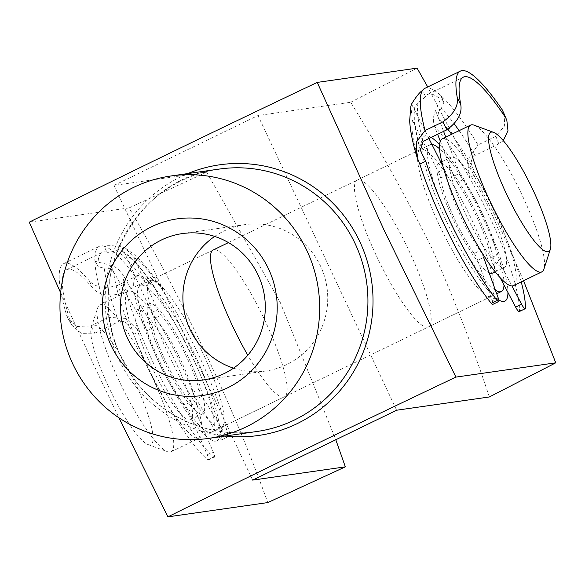 <?xml version="1.0" encoding="UTF-8"?>
<svg xmlns="http://www.w3.org/2000/svg" width="585" height="585" viewBox="0 0 585 585"><rect width="100%" height="100%" fill="white"/><g stroke="black" fill="none" stroke-linecap="round" stroke-linejoin="round"><path stroke-width="0.44" stroke-dasharray="2.92 2.19" d="M144.707 325.713A6.727 1.302 -115.9 0 1 146.776 330.825A53.835 10.42 64.1 0 0 184.721 404.908A6.727 1.302 -115.9 0 1 187.397 409.054A6.727 1.302 -115.9 0 1 188.348 411.072L207.273 454.779A6.727 1.302 -115.9 0 1 208.428 460.073A6.727 1.302 -115.9 0 1 207.712 459.788A114.404 22.135 -115.9 0 1 133.673 334.276L139.61 331.395L126.96 318.525L108.62 317.289A134.594 26.047 -115.9 0 1 94.843 260.237L95.136 261.32L109.6 264.99C115.406 266.446 119.771 269.605 122.696 274.467L149.877 321.421L143.939 324.302A6.727 1.302 -115.9 0 1 144.707 325.713M146.776 330.825L152.722 327.944A6.727 1.302 64.1 0 0 150.645 322.832A6.727 1.302 64.1 0 0 149.877 321.421M188.348 411.072L194.293 408.191A6.727 1.302 64.1 0 0 193.335 406.173A6.727 1.302 64.1 0 0 190.666 402.019L184.721 404.908M184.041 340.273A114.404 22.135 -115.9 0 1 221.89 438.253A6.727 1.302 -115.9 0 1 221.773 439.803A6.727 1.302 -115.9 0 1 219.061 436.885L196.194 399.153A6.727 1.302 -115.9 0 1 193.087 392.199A53.835 10.42 64.1 0 0 176.597 351.592A53.835 10.42 64.1 0 0 155.069 318.233A6.727 1.302 -115.9 0 1 151.661 312.573L125.153 254.197A121.132 23.444 -115.9 0 1 154.652 287.403L158.681 296.281A114.404 22.135 -115.9 0 1 184.041 340.273M117.497 285.392C104.832 289.048 95.457 287.542 89.366 280.866L92.554 287.878C98.697 295.015 108.225 296.866 121.146 293.421L117.497 285.392L135.318 276.742L150.023 277.114L161.211 287.25L164.626 293.399A114.404 22.135 -115.9 0 1 189.986 337.391A114.404 22.135 -115.9 0 1 227.836 435.372L221.89 438.253M193.087 392.199L199.032 389.317A53.835 10.42 64.1 0 0 182.535 348.711A53.835 10.42 64.1 0 0 161.007 315.352L155.069 318.233M219.061 436.885L224.998 434.004L202.139 396.272L196.194 399.153M224.998 434.004A6.727 1.302 64.1 0 0 227.719 436.922A6.727 1.302 64.1 0 0 227.836 435.372M151.661 312.573L157.599 309.692L133.885 257.466L125.68 248.34L121.709 246.599C113.088 245.576 107.223 245.429 104.115 246.146A134.594 26.047 64.1 0 0 99.326 246.329A134.594 26.047 64.1 0 0 94.843 260.237L98.302 266.789L104.313 268.252A127.866 24.745 64.1 0 0 118.74 321.633C123.34 320.624 126.777 322.181 129.051 326.291A121.132 23.444 -115.9 0 1 113.556 271.813L143.939 324.302M157.599 309.692A6.727 1.302 64.1 0 0 161.007 315.352M199.032 389.317A6.727 1.302 64.1 0 0 202.139 396.272M66.661 315.352L68.145 318.788L77.293 326.467L90.799 325.94L94.982 333.165L81.264 333.384L71.882 325.245L66.661 315.352A134.594 26.047 -115.9 0 1 63.692 263.623A134.594 26.047 -115.9 0 1 89.366 280.866M94.982 333.165L118.74 321.633M98.009 265.7A127.866 24.745 -115.9 0 1 102.265 252.384A127.866 24.745 -115.9 0 1 106.879 252.223L104.115 246.146A134.594 26.047 -115.9 0 1 135.318 276.742M121.146 293.421L144.904 281.897A127.866 24.745 64.1 0 0 115.91 250.643C111.326 252.033 108.313 252.559 106.879 252.223M92.554 287.878A127.866 24.745 64.1 0 0 66.624 269.678A127.866 24.745 64.1 0 0 70.31 321.662M152.722 327.944A53.835 10.42 64.1 0 0 190.666 402.019M194.293 408.191L213.218 451.898L207.273 454.779M207.712 459.788L213.657 456.907A114.404 22.135 -115.9 0 1 139.61 331.395A114.404 22.135 64.1 0 1 122.696 274.467M90.799 325.94L108.62 317.289M133.673 334.276L129.051 326.291M158.681 296.281L164.626 293.399A114.404 22.135 64.1 0 0 133.885 257.466M154.652 287.403L153.533 285.407L144.904 281.897M213.657 456.907A6.727 1.302 64.1 0 0 214.373 457.192A6.727 1.302 64.1 0 0 213.218 451.898M115.91 250.643L122.411 251.148L125.153 254.197L121.709 246.599M109.6 264.99L113.556 271.813C111.091 268.778 108.013 267.594 104.313 268.252M445.785 137.131L459.686 173.284A6.727 1.302 64.1 0 0 460.3 174.747A6.727 1.302 64.1 0 0 463.02 179.646A53.835 10.42 -115.9 0 1 496.716 255.118A6.727 1.302 64.1 0 0 498.208 259.66A6.727 1.302 64.1 0 0 499.18 261.67L511.963 285.948M463.02 179.646L457.082 182.527A6.727 1.302 -115.9 0 1 454.355 177.628A6.727 1.302 -115.9 0 1 453.748 176.165L459.686 173.284M499.18 261.67L493.243 264.552A6.727 1.302 -115.9 0 1 492.27 262.541A6.727 1.302 -115.9 0 1 490.778 258L496.716 255.118M498.193 297.889L492.248 300.77L477.66 260.325L483.598 257.444A6.727 1.302 64.1 0 0 480.102 250.614L474.164 253.495A53.835 10.42 -115.9 0 1 452.563 214.563A53.835 10.42 -115.9 0 1 440.615 178.059L446.56 175.178A6.727 1.302 64.1 0 0 444.359 169.123L442.925 166.279M480.102 250.614A53.835 10.42 -115.9 0 1 458.501 211.682A53.835 10.42 -115.9 0 1 446.56 175.178M492.248 300.77A6.727 1.302 -115.9 0 1 492.753 304.412M444.359 169.123L438.414 172.005L412.447 120.517L410.838 106.294M438.414 172.005A6.727 1.302 -115.9 0 1 440.615 178.059M474.164 253.495A6.727 1.302 -115.9 0 1 477.66 260.325M428.915 138.513L415.328 111.574A121.132 23.444 64.1 0 0 420.023 147.917M504.226 113.556L504.614 125.855L495.875 136.268L498.815 143.903L503.29 140.634M498.815 143.903L475.057 155.434C471.4 158.411 470.442 162.023 472.183 166.286A121.132 23.444 64.1 0 0 451.627 134.301M424.768 88.393A134.594 26.047 -115.9 0 1 440.856 95.552L443.81 102.382L441.368 108.371A127.866 24.745 -115.9 0 1 454.267 123.94M443.079 101.329A127.866 24.745 64.1 0 0 427.708 94.448A127.866 24.745 64.1 0 0 425.463 96.547L422.436 90.551M423.101 141.336A127.866 24.745 -115.9 0 1 418.348 102.126C422.341 99.508 424.717 97.644 425.463 96.547M495.875 136.268L478.062 144.919A134.594 26.047 64.1 0 0 440.856 95.552L441.587 96.605L435.584 110.609C433.075 116.013 432.768 121.329 434.67 126.55L437.638 134.279M440.308 141.204L453.748 176.165M447.891 129.27A121.132 23.444 64.1 0 0 438.362 117.819L443.584 131.398M457.082 182.527A53.835 10.42 -115.9 0 1 490.778 258M493.243 264.552L500.19 277.751M521.228 281.86A114.404 22.135 64.1 0 0 475.422 174.725L469.484 177.606L467.517 159.954L478.062 144.919M525.41 308.134L519.473 311.015A114.404 22.135 64.1 0 0 469.484 177.606A114.404 22.135 -115.9 0 0 434.67 126.55M475.422 174.725L472.183 166.286M519.473 311.015A6.727 1.302 -115.9 0 1 519.246 311.608M418.348 102.126L414.794 106.828L415.328 111.574L411.547 104.086M435.584 110.609L438.362 117.819C437.58 114.082 438.582 110.938 441.368 108.371M158.389 360.967A91.772 17.755 64.1 0 0 219.243 437.741A91.772 17.755 64.1 0 0 195.236 355.695A91.772 17.755 64.1 0 0 140.685 275.864A91.772 17.755 64.1 0 0 158.389 360.967M202.183 351.622A81.571 15.788 -115.9 0 1 223.528 424.549A81.571 15.788 -115.9 0 1 221.422 427.35A81.571 15.788 -115.9 0 1 169.438 356.309A81.571 15.788 -115.9 0 1 150.199 280.573A81.571 15.788 -115.9 0 1 153.701 280.661A81.571 15.788 -115.9 0 1 202.183 351.622M439.584 144.758A91.772 17.755 -115.9 0 1 483.232 215.938A91.772 17.755 -115.9 0 1 507.941 292.485M498.808 300.003A91.772 17.755 -115.9 0 1 446.392 221.203A91.772 17.755 -115.9 0 1 422.385 139.157A91.772 17.755 -115.9 0 1 431.233 137.395M439.437 225.276A81.571 15.788 64.1 0 0 487.927 296.244A81.571 15.788 64.1 0 0 491.422 296.324A81.571 15.788 64.1 0 0 472.183 220.596A81.571 15.788 64.1 0 0 420.198 149.548A81.571 15.788 64.1 0 0 418.092 152.349A81.571 15.788 64.1 0 0 439.437 225.276M214.673 236.413A73.922 72.386 81.9 0 1 244.844 224.64A73.922 72.386 81.9 0 1 320.558 266.153A73.922 72.386 81.9 0 1 265.78 371A73.922 72.386 81.9 0 1 233.517 368.155M376.433 255.85A81.571 15.788 64.1 0 0 428.425 326.898A81.571 15.788 64.1 0 0 409.186 251.17A81.571 15.788 64.1 0 0 357.194 180.121A81.571 15.788 64.1 0 0 376.433 255.85M140.298 285.378A81.571 15.788 64.1 0 0 159.537 361.113A81.571 15.788 64.1 0 0 211.521 432.154A81.571 15.788 64.1 0 0 192.289 356.426A81.571 15.788 64.1 0 0 140.298 285.378L213.196 250.007A81.571 15.788 -115.9 0 1 265.188 321.048A81.571 15.788 -115.9 0 1 284.427 396.776A81.571 15.788 -115.9 0 1 247.806 355.241M489.353 396.966C474.004 350.21 454.786 300.536 431.701 247.945C405.449 195.704 378.436 147.149 350.678 102.273L257.978 115.537L396.645 410.224M523.546 280.734L494.245 214.359L427.723 86.96M60.643 292.814L96.072 369.881L118.96 417.8M252.647 480.102L113.973 185.416L206.68 172.151L129.08 207.894C182.608 298.869 233.912 407.708 267.755 502.588M129.08 207.894L29.25 222.176M417.083 68.138L350.678 102.273M113.973 185.416L257.978 115.537M206.68 172.151L280.281 302.511L335.797 439.752M108.605 386.875A66.28 12.826 -115.9 0 1 91.267 327.622A66.28 12.826 -115.9 0 1 135.215 383.073A66.28 12.826 -115.9 0 1 148.005 444.534A66.28 12.826 -115.9 0 1 108.605 386.875M151.786 376.082A81.571 15.788 64.1 0 0 99.801 305.034A81.571 15.788 64.1 0 0 97.695 307.834A81.571 15.788 64.1 0 0 119.033 380.762A81.571 15.788 64.1 0 0 167.522 451.73A81.571 15.788 64.1 0 0 171.025 451.81A81.571 15.788 64.1 0 0 151.786 376.082M474.099 125.175A81.571 15.788 -115.9 0 1 522.588 196.136A81.571 15.788 -115.9 0 1 543.926 269.063M513.476 285.626A81.571 15.788 64.1 0 0 494.237 209.898A81.571 15.788 64.1 0 0 442.245 138.85M492.424 273.173A61.176 11.839 64.1 0 0 477.989 216.377A61.176 11.839 64.1 0 0 438.999 163.091A61.176 11.839 64.1 0 0 453.426 219.887A61.176 11.839 64.1 0 0 489.155 272.837M490.142 210.483A61.176 11.839 64.1 0 0 451.152 157.197A61.176 11.839 64.1 0 0 465.58 213.993A61.176 11.839 64.1 0 0 504.57 267.279A61.176 11.839 64.1 0 0 490.142 210.483M504.021 285.027A81.571 15.788 64.1 0 0 482.084 215.792A81.571 15.788 64.1 0 0 439.598 148.853M431.905 144.436A81.571 15.788 64.1 0 0 430.099 144.744A81.571 15.788 64.1 0 0 449.339 220.472A81.571 15.788 64.1 0 0 495.422 290.204M176.041 362.905A61.176 11.839 64.1 0 0 137.051 309.626A61.176 11.839 64.1 0 0 151.478 366.422A61.176 11.839 64.1 0 0 190.469 419.701A61.176 11.839 64.1 0 0 176.041 362.905M188.195 357.011A61.176 11.839 64.1 0 0 149.204 303.725A61.176 11.839 64.1 0 0 163.632 360.528A61.176 11.839 64.1 0 0 202.622 413.807A61.176 11.839 64.1 0 0 188.195 357.011M180.136 362.32A81.571 15.788 64.1 0 0 128.144 291.279A81.571 15.788 64.1 0 0 147.383 367.007A81.571 15.788 64.1 0 0 199.375 438.048A81.571 15.788 64.1 0 0 180.136 362.32M419.811 164.129A114.404 22.135 -115.9 0 1 412.447 120.517M459.115 130.66A127.866 24.745 -115.9 0 1 475.057 155.434M121.088 357.062A132.554 129.797 -98.1 0 0 256.852 431.503C202.293 440.169 144.466 408.476 121.197 357.077C81.71 280.639 135.508 177.738 219.316 169.065A132.554 129.797 -98.1 0 0 121.088 357.062M225.379 436.008A136.722 133.885 81.9 0 1 118.411 358.707A136.722 133.885 81.9 0 1 187.836 173.57M66.624 269.678L102.265 252.384M63.692 263.623L99.326 246.329M95.136 261.32L98.302 266.789M125.68 248.34L134.287 254.636C142.806 262.277 151.778 273.144 161.204 287.25M221.773 439.803L227.719 436.922M208.428 460.073L214.373 457.192M122.411 251.148L127.896 255.045C135.471 261.422 144.02 271.542 153.533 285.407M68.145 318.788L71.882 325.238M463.349 77.154L427.708 94.448M441.587 96.605L443.81 102.382M414.794 106.828L413.946 116.4C414.246 125.205 416.41 136.495 420.454 150.265M223.528 424.549L219.243 437.741M487.927 296.244L500.935 301.034M265.78 371L203.346 379.928M491.422 296.324L428.425 326.898M284.427 396.776L221.422 427.35M213.196 250.007L150.199 280.573M420.198 149.548L357.194 180.121M244.844 224.64L182.41 233.569M418.092 152.349L422.385 139.157M153.701 280.661L140.685 275.864M91.267 327.622L97.695 307.834M438.999 163.091L440.863 162.191M441.755 161.752L451.152 157.197M228.457 242.599L430.099 144.744M137.051 309.626L149.204 303.725M99.801 305.034L128.144 291.279M171.025 451.81L199.375 438.048M190.469 419.701L202.622 413.807M211.521 432.154L496.702 293.765M495.181 271.835L504.57 267.279M148.005 444.534L167.522 451.73"/><path stroke-width="0.88" d="M420.023 147.917A121.132 23.444 64.1 0 0 421.339 152.488L425.756 161.248A114.404 22.135 64.1 0 0 443.708 207.668A114.404 22.135 64.1 0 0 497.257 300.493A6.727 1.302 64.1 0 0 498.691 301.531A6.727 1.302 64.1 0 0 498.193 297.889L483.598 257.444M442.867 121.885C453.638 114.265 458.443 106.236 457.287 97.797L460.775 104.715C462.26 113.49 457.616 121.855 446.867 129.804L442.867 121.885L425.046 130.535L416.228 142.235L417.061 157.299L419.811 164.129A114.404 22.135 64.1 0 0 437.763 210.549A114.404 22.135 64.1 0 0 491.32 303.374L497.257 300.493M498.691 301.531L492.753 304.412A6.727 1.302 -115.9 0 1 491.32 303.374M442.925 166.279L428.915 138.513M417.061 157.299C412.739 143.23 410.268 131.069 409.654 120.81L410.838 106.294L411.547 104.086C416.118 96.649 419.745 92.137 422.436 90.551A134.594 26.047 -115.9 0 1 424.768 88.393L460.41 71.099A134.594 26.047 64.1 0 0 457.287 97.797M503.29 140.634L507.97 130.66L506.844 120.378L502.376 110.031A134.594 26.047 64.1 0 0 460.41 71.099M446.867 129.804L423.101 141.336L420.454 150.265L421.339 152.488M460.775 104.715A127.866 24.745 -115.9 0 1 463.349 77.154A127.866 24.745 -115.9 0 1 504.943 116.7M437.638 134.279L440.308 141.204M443.584 131.398L445.785 137.131M500.19 277.751L515.641 307.118L521.586 304.237A6.727 1.302 64.1 0 0 525.191 308.719A6.727 1.302 64.1 0 0 525.41 308.134A114.404 22.135 64.1 0 0 521.228 281.86M511.963 285.948L521.586 304.237M502.376 110.031L506.734 120.086M425.756 161.248L419.811 164.129M525.191 308.719L519.246 311.608A6.727 1.302 -115.9 0 1 515.641 307.118M507.941 292.485A91.772 17.755 -115.9 0 1 500.935 301.034A91.772 17.755 -115.9 0 1 498.808 300.003M268.559 268.976A89.22 87.362 81.9 0 1 227.726 387.767A89.22 87.362 81.9 0 1 111.062 345.406A89.22 87.362 81.9 0 1 151.895 226.607A89.22 87.362 81.9 0 1 268.559 268.976M127.632 338.415A73.922 72.386 -98.1 0 0 203.346 379.928A73.922 72.386 -98.1 0 0 258.131 275.082A73.922 72.386 -98.1 0 0 182.41 233.569A73.922 72.386 -98.1 0 0 127.632 338.415M233.517 368.155A73.922 72.386 81.9 0 1 190.059 329.487A73.922 72.386 81.9 0 1 214.673 236.413M247.806 355.241A81.571 15.788 -115.9 0 1 232.435 325.735A81.571 15.788 -115.9 0 1 213.196 250.007L228.457 242.599M118.96 417.8L167.917 516.862L267.755 502.588L345.347 466.845L252.647 480.102L396.645 410.224L489.353 396.966L555.75 362.824L523.546 280.734M306.811 250.409A132.554 129.797 -98.1 0 0 171.039 175.968A132.554 129.797 -98.1 0 0 72.811 363.965A132.554 129.797 -98.1 0 0 208.582 438.406A132.554 129.797 -98.1 0 0 306.811 250.409M167.917 516.862C260.603 470.771 356.601 424.183 455.92 377.106L384.074 230.117L317.245 82.412C217.934 129.497 121.929 176.085 29.25 222.176L60.643 292.814M431.233 137.395A91.772 17.755 -115.9 0 1 439.584 144.758M555.75 362.824L455.92 377.106M427.723 86.96L417.083 68.138L317.245 82.412M335.797 439.752L345.347 466.845M533.015 190.023A66.28 12.826 64.1 0 0 493.616 132.371A66.28 12.826 64.1 0 0 506.405 193.832A66.28 12.826 64.1 0 0 550.353 249.276A66.28 12.826 64.1 0 0 533.015 190.023M550.353 249.276L543.926 269.063A81.571 15.788 -115.9 0 1 541.827 271.864A81.571 15.788 -115.9 0 1 489.835 200.823A81.571 15.788 -115.9 0 1 470.596 125.095A81.571 15.788 -115.9 0 1 474.099 125.175L493.616 132.371M470.596 125.095L442.245 138.85A81.571 15.788 64.1 0 0 461.485 214.578A81.571 15.788 64.1 0 0 513.476 285.626L541.827 271.864M439.598 148.853A81.571 15.788 64.1 0 0 431.905 144.436M495.422 290.204A81.571 15.788 64.1 0 0 501.323 291.52A81.571 15.788 64.1 0 0 504.021 285.027M489.155 272.837A61.176 11.839 64.1 0 0 492.424 273.173L495.181 271.835M454.267 123.94A127.866 24.745 -115.9 0 1 459.115 130.66M422.436 90.551A134.594 26.047 64.1 0 0 425.046 130.535M451.627 134.301A121.132 23.444 64.1 0 0 447.891 129.27M208.582 438.406L256.852 431.503A132.554 129.797 -98.1 0 0 355.08 243.506A132.554 129.797 -98.1 0 0 219.316 169.065L171.039 175.968M187.836 173.57A136.722 133.885 81.9 0 1 359.768 241.576A136.722 133.885 81.9 0 1 348.697 379.351A136.722 133.885 81.9 0 1 225.379 436.008M440.863 162.191L441.755 161.752M496.702 293.765L501.323 291.52"/></g></svg>

